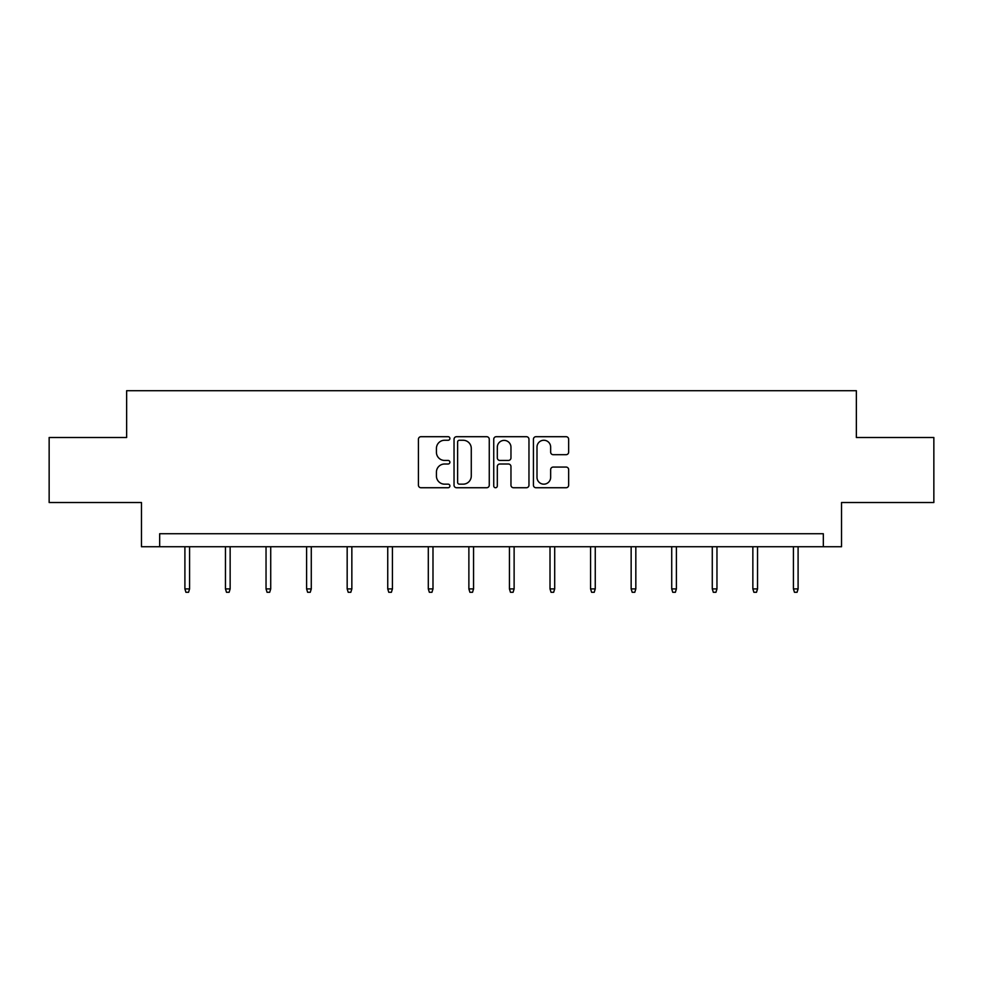 <?xml version="1.0" encoding="UTF-8"?>
<svg xmlns="http://www.w3.org/2000/svg" width="983" height="983" viewBox="0 0 983 983"><rect width="100%" height="100%" fill="white"/><g stroke="black" fill="none" stroke-linecap="round" stroke-linejoin="round"><path stroke-width="1.47" d="M449.895 438.479A1.782 1.782 0 0 0 448.101 436.698L420.982 436.698A2.556 2.556 0 0 0 418.426 439.241L418.426 485.197A2.556 2.556 0 0 0 420.982 487.74L448.101 487.74A1.782 1.782 0 0 0 449.895 485.958A1.782 1.782 0 0 0 448.101 484.164L444.599 484.164A8.171 8.171 0 0 1 436.427 476.005L436.427 472.172A8.171 8.171 0 0 1 444.599 464.001L448.101 464.001A1.782 1.782 0 0 0 449.895 462.219A1.782 1.782 0 0 0 448.101 460.437L444.599 460.437A8.171 8.171 0 0 1 436.427 452.266L436.427 448.432A8.171 8.171 0 0 1 444.599 440.261L448.101 440.261A1.782 1.782 0 0 0 449.895 438.479M566.097 454.687A2.556 2.556 0 0 0 568.653 452.131L568.653 439.241A2.556 2.556 0 0 0 566.097 436.698L535.981 436.698A2.556 2.556 0 0 0 533.425 439.241L533.425 485.197A2.556 2.556 0 0 0 535.981 487.74L566.097 487.74A2.556 2.556 0 0 0 568.653 485.197L568.653 469.616A2.556 2.556 0 0 0 566.097 467.072L553.208 467.072A2.556 2.556 0 0 0 550.652 469.616L550.652 477.345A6.832 6.832 0 0 1 543.832 484.164A6.832 6.832 0 0 1 537.001 477.345L537.001 447.093A6.832 6.832 0 0 1 543.832 440.261A6.832 6.832 0 0 1 550.652 447.093L550.652 452.131A2.556 2.556 0 0 0 553.208 454.687L566.097 454.687M823.324 546.732L841.534 546.732L841.534 502.522L933.85 502.522L933.85 437.509L856.353 437.509L856.353 390.706L126.647 390.706L126.647 437.509L49.15 437.509L49.15 502.522L141.466 502.522L141.466 546.732L823.324 546.732L823.324 533.732L159.676 533.732L159.676 546.732M489.264 439.241A2.556 2.556 0 0 0 486.708 436.698L456.591 436.698A2.556 2.556 0 0 0 454.035 439.241L454.035 485.197A2.556 2.556 0 0 0 456.591 487.74L486.708 487.74A2.556 2.556 0 0 0 489.264 485.197L489.264 439.241M496.292 436.698L526.409 436.698A2.556 2.556 0 0 1 528.965 439.241L528.965 485.197A2.556 2.556 0 0 1 526.409 487.74L513.519 487.74A2.556 2.556 0 0 1 510.963 485.197L510.963 466.556A2.556 2.556 0 0 0 508.408 464.001L499.856 464.001A2.556 2.556 0 0 0 497.312 466.556L497.312 485.958A1.782 1.782 0 0 1 495.518 487.74A1.782 1.782 0 0 1 493.736 485.958L493.736 439.241A2.556 2.556 0 0 1 496.292 436.698M459.405 440.261A1.782 1.782 0 0 0 457.611 442.055L457.611 482.383A1.782 1.782 0 0 0 459.405 484.164L463.104 484.164A8.171 8.171 0 0 0 471.275 476.005L471.275 448.432A8.171 8.171 0 0 0 463.104 440.261L459.405 440.261M510.963 447.216A6.832 6.832 0 0 0 504.132 440.396A6.832 6.832 0 0 0 497.312 447.216L497.312 457.881A2.556 2.556 0 0 0 499.856 460.437L508.408 460.437A2.556 2.556 0 0 0 510.963 457.881L510.963 447.216M189.584 588.915L188.539 592.294L185.934 592.294L184.902 588.915L189.584 588.915L189.584 546.732M184.902 588.915L184.902 546.732M230.145 588.915L229.113 592.294L226.508 592.294L225.463 588.915L230.145 588.915L230.145 546.732M225.463 588.915L225.463 546.732M270.718 588.915L269.674 592.294L267.069 592.294L266.037 588.915L270.718 588.915L270.718 546.732M266.037 588.915L266.037 546.732M311.279 588.915L310.247 592.294L307.642 592.294L306.598 588.915L311.279 588.915L311.279 546.732M306.598 588.915L306.598 546.732M351.853 588.915L350.808 592.294L348.215 592.294L347.171 588.915L351.853 588.915L351.853 546.732M347.171 588.915L347.171 546.732M392.426 588.915L391.381 592.294L388.776 592.294L387.744 588.915L392.426 588.915L392.426 546.732M387.744 588.915L387.744 546.732M432.987 588.915L431.942 592.294L429.35 592.294L428.305 588.915L432.987 588.915L432.987 546.732M428.305 588.915L428.305 546.732M473.56 588.915L472.516 592.294L469.911 592.294L468.879 588.915L473.56 588.915L473.56 546.732M468.879 588.915L468.879 546.732M514.121 588.915L513.089 592.294L510.484 592.294L509.44 588.915L514.121 588.915L514.121 546.732M509.44 588.915L509.44 546.732M554.695 588.915L553.65 592.294L551.058 592.294L550.013 588.915L554.695 588.915L554.695 546.732M550.013 588.915L550.013 546.732M595.256 588.915L594.224 592.294L591.619 592.294L590.574 588.915L595.256 588.915L595.256 546.732M590.574 588.915L590.574 546.732M635.829 588.915L634.785 592.294L632.192 592.294L631.147 588.915L635.829 588.915L635.829 546.732M631.147 588.915L631.147 546.732M676.402 588.915L675.358 592.294L672.753 592.294L671.721 588.915L676.402 588.915L676.402 546.732M671.721 588.915L671.721 546.732M716.963 588.915L715.931 592.294L713.326 592.294L712.282 588.915L716.963 588.915L716.963 546.732M712.282 588.915L712.282 546.732M757.537 588.915L756.492 592.294L753.887 592.294L752.855 588.915L757.537 588.915L757.537 546.732M752.855 588.915L752.855 546.732M798.098 588.915L797.066 592.294L794.461 592.294L793.416 588.915L798.098 588.915L798.098 546.732M793.416 588.915L793.416 546.732"/></g></svg>

